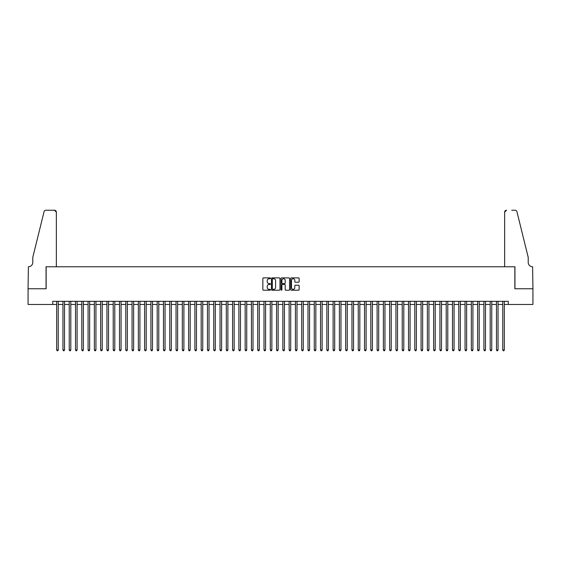<?xml version="1.0" encoding="UTF-8"?>
<svg xmlns="http://www.w3.org/2000/svg" width="561" height="561" viewBox="0 0 561 561"><rect width="100%" height="100%" fill="white"/><g stroke="black" fill="none" stroke-linecap="round" stroke-linejoin="round"><path stroke-width="0.84" d="M270.444 278.312A0.435 0.435 0 0 0 270.016 277.884L263.467 277.884A0.617 0.617 0 0 0 262.85 278.501L262.85 289.602A0.617 0.617 0 0 0 263.467 290.219L270.016 290.219A0.435 0.435 0 0 0 270.444 289.785A0.435 0.435 0 0 0 270.016 289.357L269.168 289.357A1.971 1.971 0 0 1 267.197 287.379L267.197 286.454A1.971 1.971 0 0 1 269.168 284.483L270.016 284.483A0.435 0.435 0 0 0 270.444 284.048A0.435 0.435 0 0 0 270.016 283.621L269.168 283.621A1.971 1.971 0 0 1 267.197 281.643L267.197 280.717A1.971 1.971 0 0 1 269.168 278.747L270.016 278.747A0.435 0.435 0 0 0 270.444 278.312M298.522 282.232A0.617 0.617 0 0 0 299.139 281.615L299.139 278.501A0.617 0.617 0 0 0 298.522 277.884L291.243 277.884A0.617 0.617 0 0 0 290.633 278.501L290.633 289.602A0.617 0.617 0 0 0 291.243 290.219L298.522 290.219A0.617 0.617 0 0 0 299.139 289.602L299.139 285.837A0.617 0.617 0 0 0 298.522 285.219L295.409 285.219A0.617 0.617 0 0 0 294.791 285.837L294.791 287.702A1.648 1.648 0 0 1 293.144 289.357A1.648 1.648 0 0 1 291.496 287.702L291.496 280.395A1.648 1.648 0 0 1 293.144 278.747A1.648 1.648 0 0 1 294.791 280.395L294.791 281.615A0.617 0.617 0 0 0 295.409 282.232L298.522 282.232M52.741 304.469L28.078 304.469L28.078 288.761L46.142 288.761L46.142 266.77L514.858 266.77L514.858 288.761L532.922 288.761L532.922 304.469L508.259 304.469L508.259 301.327L52.741 301.327L52.741 304.469L56.668 304.469M279.96 278.501A0.617 0.617 0 0 0 279.343 277.884L272.064 277.884A0.617 0.617 0 0 0 271.447 278.501L271.447 289.602A0.617 0.617 0 0 0 272.064 290.219L279.343 290.219A0.617 0.617 0 0 0 279.96 289.602L279.96 278.501M281.657 277.884L288.936 277.884A0.617 0.617 0 0 1 289.553 278.501L289.553 289.602A0.617 0.617 0 0 1 288.936 290.219L285.822 290.219A0.617 0.617 0 0 1 285.205 289.602L285.205 285.1A0.617 0.617 0 0 0 284.588 284.483L282.52 284.483A0.617 0.617 0 0 0 281.903 285.1L281.903 289.785A0.435 0.435 0 0 1 281.475 290.219A0.435 0.435 0 0 1 281.04 289.785L281.04 278.501A0.617 0.617 0 0 1 281.657 277.884M58.239 304.469L62.951 304.469M64.522 304.469L69.234 304.469M70.805 304.469L75.518 304.469M77.088 304.469L81.801 304.469M83.372 304.469L88.084 304.469M89.655 304.469L94.367 304.469M95.938 304.469L100.65 304.469M102.221 304.469L106.934 304.469M108.504 304.469L113.217 304.469M114.788 304.469L119.5 304.469M121.071 304.469L125.783 304.469M127.354 304.469L132.066 304.469M133.637 304.469L138.35 304.469M139.92 304.469L144.633 304.469M146.204 304.469L150.916 304.469M152.487 304.469L157.199 304.469M158.77 304.469L163.482 304.469M165.053 304.469L169.766 304.469M171.336 304.469L176.049 304.469M177.62 304.469L182.325 304.469M183.896 304.469L188.608 304.469M190.179 304.469L194.891 304.469M196.462 304.469L201.175 304.469M202.745 304.469L207.458 304.469M209.029 304.469L213.741 304.469M215.312 304.469L220.024 304.469M221.595 304.469L226.307 304.469M227.878 304.469L232.591 304.469M234.161 304.469L238.874 304.469M240.445 304.469L245.157 304.469M246.728 304.469L251.44 304.469M253.011 304.469L257.723 304.469M259.294 304.469L264.007 304.469M265.577 304.469L270.29 304.469M271.861 304.469L276.573 304.469M278.144 304.469L282.856 304.469M284.427 304.469L289.139 304.469M290.71 304.469L295.423 304.469M296.993 304.469L301.706 304.469M303.277 304.469L307.989 304.469M309.56 304.469L314.272 304.469M315.843 304.469L320.555 304.469M322.126 304.469L326.839 304.469M328.409 304.469L333.122 304.469M334.693 304.469L339.405 304.469M340.976 304.469L345.688 304.469M347.259 304.469L351.971 304.469M353.542 304.469L358.255 304.469M359.825 304.469L364.538 304.469M366.109 304.469L370.821 304.469M372.392 304.469L377.104 304.469M378.675 304.469L383.38 304.469M384.951 304.469L389.664 304.469M391.234 304.469L395.947 304.469M397.518 304.469L402.23 304.469M403.801 304.469L408.513 304.469M410.084 304.469L414.796 304.469M416.367 304.469L421.08 304.469M422.65 304.469L427.363 304.469M428.934 304.469L433.646 304.469M435.217 304.469L439.929 304.469M441.5 304.469L446.212 304.469M447.783 304.469L452.496 304.469M454.066 304.469L458.779 304.469M460.35 304.469L465.062 304.469M466.633 304.469L471.345 304.469M472.916 304.469L477.628 304.469M479.199 304.469L483.912 304.469M485.482 304.469L490.195 304.469M491.766 304.469L496.478 304.469M498.049 304.469L502.761 304.469M504.332 304.469L508.259 304.469M272.744 278.747A0.435 0.435 0 0 0 272.316 279.175L272.316 288.922A0.435 0.435 0 0 0 272.744 289.357L273.642 289.357A1.971 1.971 0 0 0 275.612 287.379L275.612 280.717A1.971 1.971 0 0 0 273.642 278.747L272.744 278.747M285.205 280.43A1.648 1.648 0 0 0 283.55 278.775A1.648 1.648 0 0 0 281.903 280.43L281.903 283.003A0.617 0.617 0 0 0 282.52 283.621L284.588 283.621A0.617 0.617 0 0 0 285.205 283.003L285.205 280.43M58.239 301.327L58.239 349.959L56.668 349.959L56.668 301.327M58.239 349.959L57.769 350.772L57.138 350.772L56.668 349.959M56.352 266.77L56.352 212.107A1.886 1.886 0 0 0 54.473 210.228L45.897 210.228A1.886 1.886 0 0 0 44.067 211.658L32.79 257.345L32.79 262.373A4.397 4.397 0 0 1 28.394 266.77L28.05 288.761L46.051 288.761L46.051 266.77L56.352 266.77L56.352 212.107L54.473 210.228L49.256 210.228M44.067 211.658C44.543 210.627 44.543 210.627 44.067 211.658C44.543 210.627 44.543 210.627 44.067 211.658M32.79 262.373A4.397 4.397 0 0 1 28.394 266.77M504.648 266.77L504.648 212.107L504.648 266.77L514.949 266.77L514.949 288.761L532.95 288.761L532.606 266.77A4.397 4.397 0 0 1 528.21 262.373A4.397 4.397 0 0 0 532.606 266.77M524.752 243.341L516.933 211.658L528.21 257.345L528.21 262.373M511.744 210.228L515.103 210.228A1.886 1.886 0 0 1 516.933 211.658C516.457 210.627 516.457 210.627 516.933 211.658C516.457 210.627 516.457 210.627 516.933 211.658M506.527 210.228A1.886 1.886 0 0 0 504.648 212.107L506.527 210.228M64.522 301.327L64.522 349.959L62.951 349.959L62.951 301.327M64.522 349.959L64.052 350.772L63.421 350.772L62.951 349.959M70.805 301.327L70.805 349.959L69.234 349.959L69.234 301.327M70.805 349.959L70.335 350.772L69.704 350.772L69.234 349.959M77.088 301.327L77.088 349.959L75.518 349.959L75.518 301.327M77.088 349.959L76.619 350.772L75.987 350.772L75.518 349.959M83.372 301.327L83.372 349.959L81.801 349.959L81.801 301.327M83.372 349.959L82.902 350.772L82.271 350.772L81.801 349.959M89.655 301.327L89.655 349.959L88.084 349.959L88.084 301.327M89.655 349.959L89.185 350.772L88.554 350.772L88.084 349.959M95.938 301.327L95.938 349.959L94.367 349.959L94.367 301.327M95.938 349.959L95.468 350.772L94.837 350.772L94.367 349.959M102.221 301.327L102.221 349.959L100.65 349.959L100.65 301.327M102.221 349.959L101.751 350.772L101.12 350.772L100.65 349.959M108.504 301.327L108.504 349.959L106.934 349.959L106.934 301.327M108.504 349.959L108.035 350.772L107.403 350.772L106.934 349.959M114.788 301.327L114.788 349.959L113.217 349.959L113.217 301.327M114.788 349.959L114.318 350.772L113.687 350.772L113.217 349.959M121.071 301.327L121.071 349.959L119.5 349.959L119.5 301.327M121.071 349.959L120.601 350.772L119.97 350.772L119.5 349.959M127.354 301.327L127.354 349.959L125.783 349.959L125.783 301.327M127.354 349.959L126.884 350.772L126.253 350.772L125.783 349.959M133.637 301.327L133.637 349.959L132.066 349.959L132.066 301.327M133.637 349.959L133.167 350.772L132.536 350.772L132.066 349.959M139.92 301.327L139.92 349.959L138.35 349.959L138.35 301.327M139.92 349.959L139.451 350.772L138.819 350.772L138.35 349.959M146.204 301.327L146.204 349.959L144.633 349.959L144.633 301.327M146.204 349.959L145.727 350.772L145.103 350.772L144.633 349.959M152.487 301.327L152.487 349.959L150.916 349.959L150.916 301.327M152.487 349.959L152.01 350.772L151.386 350.772L150.916 349.959M158.77 301.327L158.77 349.959L157.199 349.959L157.199 301.327M158.77 349.959L158.293 350.772L157.669 350.772L157.199 349.959M165.053 301.327L165.053 349.959L163.482 349.959L163.482 301.327M165.053 349.959L164.576 350.772L163.952 350.772L163.482 349.959M171.336 301.327L171.336 349.959L169.766 349.959L169.766 301.327M171.336 349.959L170.86 350.772L170.235 350.772L169.766 349.959M177.62 301.327L177.62 349.959L176.049 349.959L176.049 301.327M177.62 349.959L177.143 350.772L176.519 350.772L176.049 349.959M183.896 301.327L183.896 349.959L182.325 349.959L182.325 301.327M183.896 349.959L183.426 350.772L182.802 350.772L182.325 349.959M190.179 301.327L190.179 349.959L188.608 349.959L188.608 301.327M190.179 349.959L189.709 350.772L189.085 350.772L188.608 349.959M196.462 301.327L196.462 349.959L194.891 349.959L194.891 301.327M196.462 349.959L195.992 350.772L195.368 350.772L194.891 349.959M202.745 301.327L202.745 349.959L201.175 349.959L201.175 301.327M202.745 349.959L202.276 350.772L201.651 350.772L201.175 349.959M209.029 301.327L209.029 349.959L207.458 349.959L207.458 301.327M209.029 349.959L208.559 350.772L207.935 350.772L207.458 349.959M215.312 301.327L215.312 349.959L213.741 349.959L213.741 301.327M215.312 349.959L214.842 350.772L214.218 350.772L213.741 349.959M221.595 301.327L221.595 349.959L220.024 349.959L220.024 301.327M221.595 349.959L221.125 350.772L220.501 350.772L220.024 349.959M227.878 301.327L227.878 349.959L226.307 349.959L226.307 301.327M227.878 349.959L227.408 350.772L226.777 350.772L226.307 349.959M234.161 301.327L234.161 349.959L232.591 349.959L232.591 301.327M234.161 349.959L233.692 350.772L233.06 350.772L232.591 349.959M240.445 301.327L240.445 349.959L238.874 349.959L238.874 301.327M240.445 349.959L239.975 350.772L239.344 350.772L238.874 349.959M246.728 301.327L246.728 349.959L245.157 349.959L245.157 301.327M246.728 349.959L246.258 350.772L245.627 350.772L245.157 349.959M253.011 301.327L253.011 349.959L251.44 349.959L251.44 301.327M253.011 349.959L252.541 350.772L251.91 350.772L251.44 349.959M259.294 301.327L259.294 349.959L257.723 349.959L257.723 301.327M259.294 349.959L258.824 350.772L258.193 350.772L257.723 349.959M265.577 301.327L265.577 349.959L264.007 349.959L264.007 301.327M265.577 349.959L265.108 350.772L264.476 350.772L264.007 349.959M271.861 301.327L271.861 349.959L270.29 349.959L270.29 301.327M271.861 349.959L271.391 350.772L270.76 350.772L270.29 349.959M278.144 301.327L278.144 349.959L276.573 349.959L276.573 301.327M278.144 349.959L277.674 350.772L277.043 350.772L276.573 349.959M284.427 301.327L284.427 349.959L282.856 349.959L282.856 301.327M284.427 349.959L283.957 350.772L283.326 350.772L282.856 349.959M290.71 301.327L290.71 349.959L289.139 349.959L289.139 301.327M290.71 349.959L290.24 350.772L289.609 350.772L289.139 349.959M296.993 301.327L296.993 349.959L295.423 349.959L295.423 301.327M296.993 349.959L296.524 350.772L295.892 350.772L295.423 349.959M303.277 301.327L303.277 349.959L301.706 349.959L301.706 301.327M303.277 349.959L302.807 350.772L302.176 350.772L301.706 349.959M309.56 301.327L309.56 349.959L307.989 349.959L307.989 301.327M309.56 349.959L309.09 350.772L308.459 350.772L307.989 349.959M315.843 301.327L315.843 349.959L314.272 349.959L314.272 301.327M315.843 349.959L315.373 350.772L314.742 350.772L314.272 349.959M322.126 301.327L322.126 349.959L320.555 349.959L320.555 301.327M322.126 349.959L321.656 350.772L321.025 350.772L320.555 349.959M328.409 301.327L328.409 349.959L326.839 349.959L326.839 301.327M328.409 349.959L327.94 350.772L327.308 350.772L326.839 349.959M334.693 301.327L334.693 349.959L333.122 349.959L333.122 301.327M334.693 349.959L334.223 350.772L333.592 350.772L333.122 349.959M340.976 301.327L340.976 349.959L339.405 349.959L339.405 301.327M340.976 349.959L340.499 350.772L339.875 350.772L339.405 349.959M347.259 301.327L347.259 349.959L345.688 349.959L345.688 301.327M347.259 349.959L346.782 350.772L346.158 350.772L345.688 349.959M353.542 301.327L353.542 349.959L351.971 349.959L351.971 301.327M353.542 349.959L353.065 350.772L352.441 350.772L351.971 349.959M359.825 301.327L359.825 349.959L358.255 349.959L358.255 301.327M359.825 349.959L359.349 350.772L358.724 350.772L358.255 349.959M366.109 301.327L366.109 349.959L364.538 349.959L364.538 301.327M366.109 349.959L365.632 350.772L365.008 350.772L364.538 349.959M372.392 301.327L372.392 349.959L370.821 349.959L370.821 301.327M372.392 349.959L371.915 350.772L371.291 350.772L370.821 349.959M378.675 301.327L378.675 349.959L377.104 349.959L377.104 301.327M378.675 349.959L378.198 350.772L377.574 350.772L377.104 349.959M384.951 301.327L384.951 349.959L383.38 349.959L383.38 301.327M384.951 349.959L384.481 350.772L383.857 350.772L383.38 349.959M391.234 301.327L391.234 349.959L389.664 349.959L389.664 301.327M391.234 349.959L390.765 350.772L390.14 350.772L389.664 349.959M397.518 301.327L397.518 349.959L395.947 349.959L395.947 301.327M397.518 349.959L397.048 350.772L396.424 350.772L395.947 349.959M403.801 301.327L403.801 349.959L402.23 349.959L402.23 301.327M403.801 349.959L403.331 350.772L402.707 350.772L402.23 349.959M410.084 301.327L410.084 349.959L408.513 349.959L408.513 301.327M410.084 349.959L409.614 350.772L408.99 350.772L408.513 349.959M416.367 301.327L416.367 349.959L414.796 349.959L414.796 301.327M416.367 349.959L415.897 350.772L415.273 350.772L414.796 349.959M422.65 301.327L422.65 349.959L421.08 349.959L421.08 301.327M422.65 349.959L422.181 350.772L421.549 350.772L421.08 349.959M428.934 301.327L428.934 349.959L427.363 349.959L427.363 301.327M428.934 349.959L428.464 350.772L427.833 350.772L427.363 349.959M435.217 301.327L435.217 349.959L433.646 349.959L433.646 301.327M435.217 349.959L434.747 350.772L434.116 350.772L433.646 349.959M441.5 301.327L441.5 349.959L439.929 349.959L439.929 301.327M441.5 349.959L441.03 350.772L440.399 350.772L439.929 349.959M447.783 301.327L447.783 349.959L446.212 349.959L446.212 301.327M447.783 349.959L447.313 350.772L446.682 350.772L446.212 349.959M454.066 301.327L454.066 349.959L452.496 349.959L452.496 301.327M454.066 349.959L453.597 350.772L452.965 350.772L452.496 349.959M460.35 301.327L460.35 349.959L458.779 349.959L458.779 301.327M460.35 349.959L459.88 350.772L459.249 350.772L458.779 349.959M466.633 301.327L466.633 349.959L465.062 349.959L465.062 301.327M466.633 349.959L466.163 350.772L465.532 350.772L465.062 349.959M472.916 301.327L472.916 349.959L471.345 349.959L471.345 301.327M472.916 349.959L472.446 350.772L471.815 350.772L471.345 349.959M479.199 301.327L479.199 349.959L477.628 349.959L477.628 301.327M479.199 349.959L478.729 350.772L478.098 350.772L477.628 349.959M485.482 301.327L485.482 349.959L483.912 349.959L483.912 301.327M485.482 349.959L485.013 350.772L484.381 350.772L483.912 349.959M491.766 301.327L491.766 349.959L490.195 349.959L490.195 301.327M491.766 349.959L491.296 350.772L490.665 350.772L490.195 349.959M498.049 301.327L498.049 349.959L496.478 349.959L496.478 301.327M498.049 349.959L497.579 350.772L496.948 350.772L496.478 349.959M504.332 301.327L504.332 349.959L502.761 349.959L502.761 301.327M504.332 349.959L503.862 350.772L503.231 350.772L502.761 349.959"/></g></svg>
